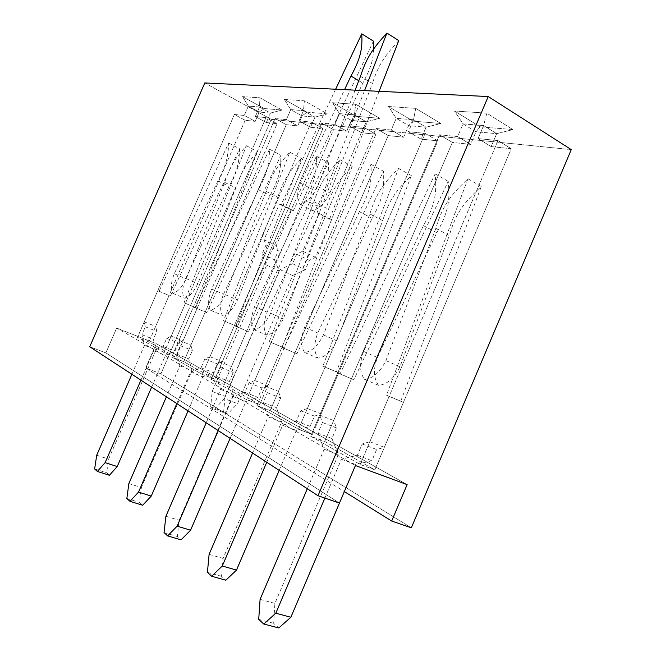 <?xml version="1.0" encoding="UTF-8"?>
<svg xmlns="http://www.w3.org/2000/svg" width="661" height="661" viewBox="0 0 661 661"><rect width="100%" height="100%" fill="white"/><g stroke="black" fill="none" stroke-linecap="round" stroke-linejoin="round"><path stroke-width="0.5" stroke-dasharray="3.31 2.48" d="M324.865 498.08L341.406 459.263L357.353 455.28L362.17 443.969L369.838 441.73L389.122 396.393L386.487 395.187L467.963 178.751C452.455 193.64 443.019 203.646 435.872 228.318L385.917 360.609C380.025 372.317 372.911 378.579 364.583 379.397C359.609 372.639 359.278 363.319 363.583 351.437L423.437 225.608C436.574 202.572 436.5 190.575 435.153 173.86L340.043 373.969L337.746 372.911L319.717 415.083L322.452 422.511L317.891 433.186L324.154 449.282L307.307 488.735M435.872 228.318L449.331 235.523L399.955 366.781C394.105 378.389 386.982 384.57 378.596 385.322C373.539 378.563 373.135 369.292 377.39 357.502L436.781 232.73C449.852 209.909 449.703 197.961 448.224 181.312L353.825 379.753L351.495 378.695L333.631 420.528L336.449 427.931L331.929 438.524L338.366 454.561L274.902 603.41L273.671 623.315L278.81 627.95M385.917 360.609L399.955 366.781M364.583 379.397L378.596 385.322M341.406 459.263L355.833 464.592L371.862 460.742L376.638 449.521L384.347 447.34L403.441 402.392L400.781 401.177L481.291 186.46C465.782 201.151 456.346 211.033 449.331 235.523M357.353 455.28L371.862 460.742M339.448 503.095L105.859 352.875L116.675 328.054L156.277 343.695L145.726 368.02L160.937 373.804L271.217 119.335L160.937 373.804L411.332 527.8L160.937 373.804L145.726 368.02L344.348 491.594L145.726 368.02L156.277 343.695L407.118 484.62L156.277 343.695L116.675 328.054L355.436 465.534L116.675 328.054L105.859 352.875L339.448 503.095L355.833 464.592M362.17 443.969L376.638 449.521M369.838 441.73L384.347 447.34M467.963 178.751L481.291 186.46M386.487 395.187L400.781 401.177M389.122 396.393L403.441 402.392M258.715 619.39L273.671 623.315M260.087 599.353L274.902 603.41M423.437 225.608L436.781 232.73M435.153 173.86L448.224 181.312M340.043 373.969L353.825 379.753M363.583 351.437L377.39 357.502M324.154 449.282L338.366 454.561M337.746 372.911L351.495 378.695M319.717 415.083L333.631 420.528M322.452 422.511L336.449 427.931M317.891 433.186L331.929 438.524M266.747 462.27L282.611 425.254L296.326 421.123L300.755 410.787L307.348 408.506L325.063 367.119L322.857 366.111L398.583 168.415C385.008 182.147 376.687 191.401 369.854 213.949L323.394 334.929C318.04 345.67 311.794 351.528 304.663 352.503C300.615 346.529 300.606 338.101 304.622 327.228L359.386 211.669C371.267 190.492 371.589 179.561 370.978 164.3L283.825 348.281L281.883 347.389L265.235 386.123L267.383 392.75L263.177 402.557L268.118 416.868L252.593 453.033M369.854 213.949L382.702 220.675L336.746 340.787C331.425 351.437 325.171 357.221 317.982 358.146C313.851 352.173 313.777 343.778 317.751 332.979L372.135 218.32C383.958 197.317 384.198 186.435 383.471 171.224L296.921 353.792L294.955 352.891L278.446 391.345L280.669 397.963L276.496 407.688L281.594 421.966L223.088 558.438L221.534 576.326L225.855 580.218M323.394 334.929L336.746 340.787M304.663 352.503L317.982 358.146M282.611 425.254L296.285 430.41L310.092 426.378L314.479 416.124L321.114 413.902L338.672 372.837L336.441 371.821L411.332 175.562C397.748 189.12 389.428 198.267 382.702 220.675M296.326 421.123L310.092 426.378M279.173 470.384L296.285 430.41M300.755 410.787L314.479 416.124M307.348 408.506L321.114 413.902M398.583 168.415L411.332 175.562M322.857 366.111L336.441 371.821M325.063 367.119L338.672 372.837M207.422 572.36L221.534 576.326M209.099 554.364L223.088 558.438M359.386 211.669L372.135 218.32M370.978 164.3L383.471 171.224M283.825 348.281L296.921 353.792M304.622 327.228L317.751 332.979M268.118 416.868L281.594 421.966M281.883 347.389L294.955 352.891M265.235 386.123L278.446 391.345M267.383 392.75L280.669 397.963M263.177 402.557L276.496 407.688M218.279 430.642L232.969 396.534L244.925 392.345L249.023 382.826L254.766 380.562L271.142 342.489L269.275 341.63L339.977 159.689C327.947 172.422 320.527 181.023 314 201.795L270.597 313.248C265.689 323.163 260.137 328.657 253.956 329.74C250.61 324.402 250.825 316.718 254.592 306.679L305.076 199.853C315.9 180.255 316.503 170.216 316.429 156.178L236.018 326.435L234.349 325.675L218.89 361.493L220.592 367.466L216.684 376.522L220.609 389.395L206.224 422.767M314 201.795L326.27 208.091L283.296 318.809C278.413 328.649 272.853 334.086 266.614 335.11C263.202 329.773 263.359 322.114 267.085 312.141L317.239 206.083C328.03 186.633 328.55 176.636 328.377 162.639L248.47 331.69L246.784 330.921L231.441 366.491L233.209 372.465L229.334 381.463L233.407 394.303L179.139 520.29L177.379 536.525L181.056 539.847M270.597 313.248L283.296 318.809M253.956 329.74L266.614 335.11M232.969 396.534L245.942 401.5L257.988 397.401L262.053 387.957L267.837 385.735L284.073 347.934L282.181 347.066L352.173 166.341C340.126 178.933 332.698 187.451 326.27 208.091M244.925 392.345L257.988 397.401M230.094 438.35L245.942 401.5M249.023 382.826L262.053 387.957M254.766 380.562L267.837 385.735M339.977 159.689L352.173 166.341M269.275 341.63L282.181 347.066M271.142 342.489L284.073 347.934M164.035 532.576L177.379 536.525M165.911 516.258L179.139 520.29M305.076 199.853L317.239 206.083M316.429 156.178L328.377 162.639M236.018 326.435L248.47 331.69M254.592 306.679L267.085 312.141M220.609 389.395L233.407 394.303M234.349 325.675L246.784 330.921M218.89 361.493L231.441 366.491M220.592 367.466L233.209 372.465M216.684 376.522L229.334 381.463M176.817 403.582L190.484 371.969L201.043 367.772L204.844 358.956L209.917 356.717L225.145 321.469L223.542 320.734L289.824 152.212C279.049 164.093 272.373 172.133 266.135 191.376L225.418 294.699C220.881 303.903 215.899 309.075 210.479 310.216C207.686 305.407 208.066 298.342 211.611 289.031L258.426 189.699C268.374 171.463 269.176 162.193 269.498 149.188L194.855 307.629L193.417 306.968L178.982 340.275L180.337 345.711L176.685 354.131L179.833 365.806L166.415 396.798M266.135 191.376L277.843 197.3L237.506 299.978C232.994 309.125 228.004 314.248 222.526 315.338C219.667 310.521 219.997 303.482 223.509 294.228L270.043 195.557C279.958 177.454 280.694 168.216 280.917 155.244L206.711 312.636L205.249 311.975L190.922 345.075L192.334 350.504L188.716 358.873L191.996 370.524L141.396 487.529L139.496 502.385L142.669 505.244M225.418 294.699L237.506 299.978M210.479 310.216L222.526 315.338M190.484 371.969L202.811 376.737L213.453 372.63L217.229 363.88L222.336 361.683L237.448 326.658L235.812 325.914L301.482 158.45C290.691 170.199 283.999 178.156 277.843 197.3M201.043 367.772L213.453 372.63M188.054 410.911L202.811 376.737M204.844 358.956L217.229 363.88M209.917 356.717L222.336 361.683M289.824 152.212L301.482 158.45M223.542 320.734L235.812 325.914M225.145 321.469L237.448 326.658M126.854 498.493L139.496 502.385M128.854 483.571L141.396 487.529M258.426 189.699L270.043 195.557M269.498 149.188L280.917 155.244M194.855 307.629L206.711 312.636M211.611 289.031L223.509 294.228M179.833 365.806L191.996 370.524M193.417 306.968L205.249 311.975M178.982 340.275L190.922 345.075M180.337 345.711L192.334 350.504M176.685 354.131L188.716 358.873M140.933 380.166L153.724 350.702L163.127 346.546L166.688 338.341L171.199 336.143L185.435 303.325L184.039 302.68L246.421 145.751C236.688 156.872 230.615 164.415 224.649 182.353L186.311 278.636C182.106 287.238 177.594 292.121 172.785 293.302C170.439 288.923 170.943 282.387 174.289 273.704L217.932 180.891C227.136 163.837 228.07 155.219 228.698 143.107L159.053 291.27L157.789 290.691L144.255 321.816L145.337 326.798L141.917 334.664L144.445 345.339L131.886 374.258M224.649 182.353L235.837 187.931L197.837 283.668C193.656 292.212 189.129 297.045 184.27 298.185C181.866 293.798 182.312 287.287 185.634 278.653L229.036 186.419C238.208 169.48 239.084 160.887 239.621 148.808L170.356 296.054L169.076 295.467L155.641 326.418L156.773 331.392L153.377 339.209L156.021 349.867L108.635 459.089L106.636 472.772L109.404 475.267M186.311 278.636L197.837 283.668M172.785 293.302L184.27 298.185M153.724 350.702L165.457 355.288L174.942 351.206L178.47 343.051L183.023 340.894L197.152 308.274L195.73 307.629L257.559 151.609C247.809 162.614 241.728 170.092 235.837 187.931M163.127 346.546L174.942 351.206M151.642 387.148L165.457 355.288M166.688 338.341L178.47 343.051M171.199 336.143L183.023 340.894M246.421 145.751L257.559 151.609M184.039 302.68L195.73 307.629M185.435 303.325L197.152 308.274M94.639 468.955L106.636 472.772M96.721 455.214L108.635 459.089M217.932 180.891L229.036 186.419M228.698 143.107L239.621 148.808M159.053 291.27L170.356 296.054M174.289 273.704L185.634 278.653M144.445 345.339L156.021 349.867M157.789 290.691L169.076 295.467M144.255 321.816L155.641 326.418M145.337 326.798L156.773 331.392M141.917 334.664L153.377 339.209M255.328 116.551L259.476 107.008L270.456 113.064L259.211 112.04L264.103 108.528L281.95 110.04L259.947 97.795L242.504 96.613L264.103 108.528L281.95 110.04L259.947 97.795L259.476 107.008L270.456 113.064L281.95 110.04L270.456 113.064L259.211 112.04L248.354 106.091L242.504 96.613L264.103 108.528L259.211 112.04L248.354 106.091L259.476 107.008L255.328 116.551L266.342 122.549L270.456 113.064L266.342 122.549L277.091 123.698L175.942 357.229L164.077 352.577L137.48 337.407L148.907 341.911L175.942 357.229L164.077 352.577L137.48 337.407L148.907 341.911L175.942 357.229L277.091 123.698L265.953 117.608L255.328 116.551L266.342 122.549L277.091 123.698L265.953 117.608L164.077 352.577L265.953 117.608L255.328 116.551M245.148 120.285L148.907 341.911L245.148 120.285L255.171 121.36L259.211 112.04L255.171 121.36L244.289 115.46L234.382 114.477L245.148 120.285L255.171 121.36L244.289 115.46L248.354 106.091L242.504 96.613L259.947 97.795L259.476 107.008L248.354 106.091L244.289 115.46L234.382 114.477L137.48 337.407L234.382 114.477L245.148 120.285M306.927 112.155L327.36 113.882L304.374 100.811L284.37 99.447L306.927 112.155L327.36 113.882L304.374 100.811L303.482 110.651L314.958 117.113L327.36 113.882L314.958 117.113L302.077 115.939L290.733 109.602L284.37 99.447L306.927 112.155L302.077 115.939L290.733 109.602L303.482 110.651L314.958 117.113L302.077 115.939L306.927 112.155M356.097 116.311L379.728 118.319L355.717 104.289L332.533 102.719L356.097 116.311L379.728 118.319L355.717 104.289L354.271 114.857L366.26 121.781L379.728 118.319L366.26 121.781L351.355 120.426L356.097 116.311L332.533 102.719L339.506 113.634L354.271 114.857L366.26 121.781L351.355 120.426L339.506 113.634L332.533 102.719L355.717 104.289L354.271 114.857L349.529 125.879L361.559 132.729L366.26 121.781L361.559 132.729L375.886 134.257L363.715 127.284L349.529 125.879L354.271 114.857L339.506 113.634L334.854 124.425L321.775 123.128L333.524 129.73L223.757 384.314L259.699 404.672L246.561 399.632L211.148 379.431L223.757 384.314L259.699 404.672L246.561 399.632L211.148 379.431L223.757 384.314L333.524 129.73L346.744 131.142L334.854 124.425L321.775 123.128L211.148 379.431L321.775 123.128L333.524 129.73L346.744 131.142L351.355 120.426L356.097 116.311M413.15 121.145L440.804 123.483L415.719 108.354L388.536 106.512L413.15 121.145L440.804 123.483L415.719 108.354L413.546 119.765L426.072 127.226L440.804 123.483L426.072 127.226L408.622 125.64L413.15 121.145L388.536 106.512L396.245 118.336L413.546 119.765L426.072 127.226L408.622 125.64L396.245 118.336L388.536 106.512L415.719 108.354L413.546 119.765L408.424 131.713L420.999 139.083L426.072 127.226L420.999 139.083L437.83 140.876L425.114 133.365L408.424 131.713L413.546 119.765L396.245 118.336L391.238 130.01L375.952 128.49L388.23 135.579L270.175 410.613L312.314 434.484L298.475 429.245L256.898 405.532L270.175 410.613L312.314 434.484L298.475 429.245L256.898 405.532L270.175 410.613L388.23 135.579L403.656 137.224L391.238 130.01L375.952 128.49L256.898 405.532L375.952 128.49L388.23 135.579L403.656 137.224L408.622 125.64L413.15 121.145M480.15 126.813L512.936 129.589L486.785 113.171L454.462 110.982L480.15 126.813L512.936 129.589L486.785 113.171L483.621 125.573L496.684 133.654L512.936 129.589L496.684 133.654L475.986 131.77L480.15 126.813L454.462 110.982L463.064 123.871L483.621 125.573L496.684 133.654L475.986 131.77L463.064 123.871L454.462 110.982L486.785 113.171L483.621 125.573L478.06 138.603L491.181 146.577L496.684 133.654L491.181 146.577L511.234 148.725L497.973 140.57L478.06 138.603L483.621 125.573L463.064 123.871L457.635 136.579L439.548 134.786L452.372 142.429L324.683 441.49L374.77 469.864L360.171 464.443L310.678 436.21L324.683 441.49L374.77 469.864L360.171 464.443L310.678 436.21L324.683 441.49L452.372 142.429L470.607 144.379L457.635 136.579L439.548 134.786L310.678 436.21L439.548 134.786L452.372 142.429L470.607 144.379L475.986 131.77L480.15 126.813M271.217 119.335L571.269 149.617L271.217 119.335L204.786 82.947L271.217 119.335M299.061 120.88L303.482 110.651L299.061 120.88L310.563 127.276L314.958 117.113L310.563 127.276L322.915 128.598L311.273 122.095L299.061 120.88L310.563 127.276L322.915 128.598L214.767 379.216L202.291 374.374L171.753 356.957L183.75 361.65L214.767 379.216L202.291 374.374L171.753 356.957L183.75 361.65L214.767 379.216L322.915 128.598L311.273 122.095L202.291 374.374L311.273 122.095L299.061 120.88M297.764 125.904L302.077 115.939L297.764 125.904L286.395 119.633L290.733 109.602L284.37 99.447L304.374 100.811L303.482 110.651L290.733 109.602L286.395 119.633L275.067 118.509L286.304 124.681L183.75 361.65L286.304 124.681L297.764 125.904L286.395 119.633L275.067 118.509L171.753 356.957L275.067 118.509L286.304 124.681L297.764 125.904M363.715 127.284L246.561 399.632L363.715 127.284L349.529 125.879L361.559 132.729L375.886 134.257L259.699 404.672L375.886 134.257L363.715 127.284M425.114 133.365L298.475 429.245L425.114 133.365L408.424 131.713L420.999 139.083L437.83 140.876L312.314 434.484L437.83 140.876L425.114 133.365M497.973 140.57L360.171 464.443L497.973 140.57L478.06 138.603L491.181 146.577L511.234 148.725L374.77 469.864L511.234 148.725L497.973 140.57M105.859 352.875L89.731 346.752L105.859 352.875M335.639 89.227L281.231 204.489L279.438 204.075L264.045 239.728L266.019 244.95L262.128 253.964L266.672 265.16L212.198 391.436L210.669 406.804L214.602 409.242L227.673 414.1L237.497 403.623L292.641 275.513L305.308 269.721L309.356 260.327L315.429 257.311L331.599 219.692L329.566 219.204L379.117 91.309M214.602 409.242L224.418 398.657L237.497 403.623M224.418 398.657L280.008 269.638L292.6 263.731L296.682 254.262L302.721 251.188L319.032 213.296L317.016 212.834L364.533 90.615M355.114 90.16L317.602 186.443C312.67 196.416 306.935 202.431 300.391 204.48C296.682 200.126 296.69 193.004 300.408 183.114L344.546 89.656M360.518 76.296L372.449 83.484L329.955 192.913C325.055 202.811 319.304 208.752 312.719 210.743C308.943 206.372 308.894 199.275 312.57 189.443L362.815 83.121C371.523 66.976 373.201 59.341 373.622 48.931M317.602 186.443L329.955 192.913M300.391 204.48L312.719 210.743M292.6 263.731L305.308 269.721M280.008 269.638L292.641 275.513M373.415 41.131L293.368 210.586L291.551 210.157L276.273 245.57L278.314 250.792L274.455 259.748L279.14 270.944L225.095 396.352L223.674 411.646L227.673 414.1M398.765 40.618C386.338 54.243 378.695 63.34 372.449 83.484M296.682 254.262L309.356 260.327M302.721 251.188L315.429 257.311M317.016 212.834L329.566 219.204M319.032 213.296L331.599 219.692M210.669 406.804L223.674 411.646M212.198 391.436L225.095 396.352M358.799 80.716L362.815 83.121M281.231 204.489L293.368 210.586M300.408 183.114L312.57 189.443M266.672 265.16L279.14 270.944M279.438 204.075L291.551 210.157M264.045 239.728L276.273 245.57M266.019 244.95L278.314 250.792M262.128 253.964L274.455 259.748M346.744 131.142L334.854 124.425L339.506 113.634L351.355 120.426L346.744 131.142M403.656 137.224L391.238 130.01L396.245 118.336L408.622 125.64L403.656 137.224M470.607 144.379L457.635 136.579L463.064 123.871L475.986 131.77L470.607 144.379"/><path stroke-width="0.99" d="M307.307 488.735L260.087 599.353L258.715 619.39L263.772 624.025L278.81 627.95L290.857 617.258L339.448 503.095L318.015 495.725L89.731 346.752L204.786 82.947L488.231 96.547L318.015 495.725L89.731 346.752L204.786 82.947L488.231 96.547L318.015 495.725L339.448 503.095L355.436 465.534L339.448 503.095M263.772 624.025L275.802 613.21L290.857 617.258M275.802 613.21L324.865 498.08M252.593 453.033L209.099 554.364L207.422 572.36L211.669 576.252L225.855 580.218L236.498 570.079L279.173 470.384M211.669 576.252L222.286 566.006L236.498 570.079M222.286 566.006L266.747 462.27M206.224 422.767L165.911 516.258L164.035 532.576L167.646 535.897L181.056 539.847L190.575 530.213L230.094 438.35M167.646 535.897L177.14 526.164L190.575 530.213M177.14 526.164L218.279 430.642M166.415 396.798L128.854 483.571L126.854 498.493L129.969 501.344L142.669 505.244L151.262 496.089L188.054 410.911M129.969 501.344L138.529 492.106L151.262 496.089M138.529 492.106L176.817 403.582M131.886 374.258L96.721 455.214L94.639 468.955L97.349 471.442L109.404 475.267L117.22 466.55L151.642 387.148M97.349 471.442L105.14 462.65L117.22 466.55M105.14 462.65L140.933 380.166M571.269 149.617L488.231 96.547L571.269 149.617L411.332 527.8L391.684 521.042L407.118 484.62L355.436 465.534L407.118 484.62L391.684 521.042L344.348 491.594L391.684 521.042L411.332 527.8L571.269 149.617M364.533 90.615L386.916 33.05C374.498 46.84 366.863 56.036 360.518 76.296L355.114 90.16M344.546 89.656L350.974 76.032C361.922 56.111 362.269 46.766 361.79 33.827L335.639 89.227M373.622 48.931L373.415 41.131L361.79 33.827M379.117 91.309L398.765 40.618L386.916 33.05M350.974 76.032L358.799 80.716"/></g></svg>
